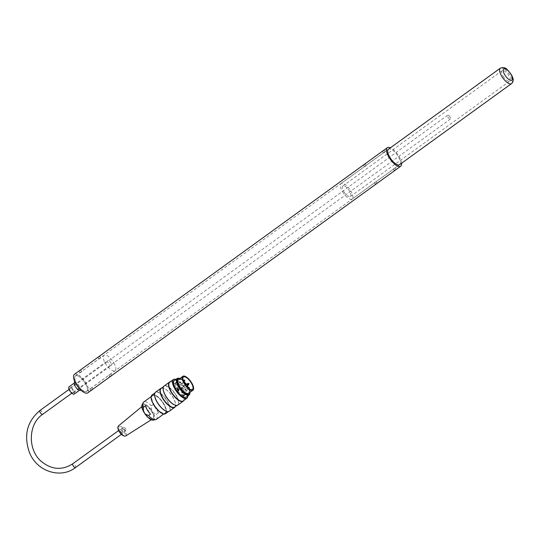 <?xml version="1.0" encoding="UTF-8"?>
<svg xmlns="http://www.w3.org/2000/svg" width="540" height="540" viewBox="0 0 540 540"><rect width="100%" height="100%" fill="white"/><g stroke="black" fill="none" stroke-linecap="round" stroke-linejoin="round"><path stroke-width="0.41" stroke-dasharray="2.7 2.03" d="M179.395 378.385A10.159 3.942 -125.9 0 1 181.379 379.404A10.159 3.942 -125.9 0 1 187.38 385.992A10.159 3.942 -125.9 0 1 189.54 390.683A10.159 3.942 -125.9 0 1 189.898 392.884M174.299 380.579A10.159 3.942 -125.9 0 1 184.505 388.078A10.159 3.942 -125.9 0 1 186.219 397.042M189.945 392.384A9.578 3.713 54.1 0 0 187.583 385.715A9.578 3.713 54.1 0 0 179.888 378.493M178.544 379.465A8.572 3.321 -125.9 0 1 187.164 385.789A8.572 3.321 -125.9 0 1 188.609 393.35M169.297 411.257A11.752 4.556 54.1 0 0 167.319 400.889A11.752 4.556 54.1 0 0 155.513 392.222M161.717 388.01A11.752 4.556 -125.9 0 1 163.06 388.105A11.752 4.556 -125.9 0 1 172.679 397.015A11.752 4.556 -125.9 0 1 175.568 405.371A11.752 4.556 -125.9 0 1 175.237 406.681M177.835 405.074A11.752 4.556 54.1 0 0 175.851 394.713A11.752 4.556 54.1 0 0 164.045 386.046M170.249 381.827A11.752 4.556 -125.9 0 1 171.599 381.922A11.752 4.556 -125.9 0 1 181.21 390.832A11.752 4.556 -125.9 0 1 184.106 399.188A11.752 4.556 -125.9 0 1 183.775 400.498M187.839 395.867A11.401 4.421 54.1 0 0 185.024 387.99A11.401 4.421 54.1 0 0 175.919 379.404M151.166 397.042A11.401 4.421 -125.9 0 1 162.311 401.807A11.401 4.421 -125.9 0 1 163.364 413.89M154.123 405.196A11.016 4.273 54.1 0 0 161.703 412.979A11.016 4.273 54.1 0 0 166.05 411.446A11.016 4.273 54.1 0 0 162.189 401.895A11.016 4.273 54.1 0 0 154.325 395.253A11.016 4.273 54.1 0 0 154.123 405.196M165.591 413.667A11.529 4.469 54.1 0 0 163.647 403.502A11.529 4.469 54.1 0 0 152.064 394.996M166.975 411.467A11.529 4.469 54.1 0 0 169 411.197A11.529 4.469 54.1 0 0 167.056 401.031A11.529 4.469 54.1 0 0 155.48 392.526A11.529 4.469 54.1 0 0 154.595 394.362M175.622 379.33A11.529 4.469 -125.9 0 1 184.984 388.051A11.529 4.469 -125.9 0 1 187.826 396.171M183.229 400.896A11.529 4.469 54.1 0 0 184.12 398.925A11.529 4.469 54.1 0 0 181.285 390.724A11.529 4.469 54.1 0 0 171.855 381.989A11.529 4.469 54.1 0 0 169.702 382.226M175.513 405.284A11.529 4.469 54.1 0 0 177.538 405.014A11.529 4.469 54.1 0 0 175.595 394.848A11.529 4.469 54.1 0 0 164.012 386.343A11.529 4.469 54.1 0 0 163.127 388.186M174.69 407.079A11.529 4.469 54.1 0 0 175.588 405.108A11.529 4.469 54.1 0 0 172.746 396.907A11.529 4.469 54.1 0 0 163.316 388.166A11.529 4.469 54.1 0 0 161.17 388.402M189.095 394.227A9.578 3.713 54.1 0 0 189.425 390.272A9.578 3.713 54.1 0 0 187.394 385.85A9.578 3.713 54.1 0 0 181.73 379.647A9.578 3.713 54.1 0 0 177.869 378.722M154.346 405.081A10.827 4.199 54.1 0 0 161.791 412.729A10.827 4.199 54.1 0 0 166.064 411.217A10.827 4.199 54.1 0 0 162.277 401.834A10.827 4.199 54.1 0 0 154.541 395.307A10.827 4.199 54.1 0 0 154.346 405.081M125.685 430.515A1.903 0.736 -125.9 0 1 124.072 429.05A1.903 0.736 -125.9 0 1 123.761 427.376A1.903 0.736 -125.9 0 1 125.476 428.49A1.903 0.736 -125.9 0 1 125.996 430.468A1.903 0.736 -125.9 0 1 125.685 430.515M122.364 432.918A1.903 0.736 -125.9 0 1 120.758 431.453A1.903 0.736 -125.9 0 1 120.44 429.779A1.903 0.736 -125.9 0 1 122.155 430.893A1.903 0.736 -125.9 0 1 122.675 432.871A1.903 0.736 -125.9 0 1 122.364 432.918M117.943 427.93A5.441 2.113 -125.9 0 1 123.154 429.935A5.441 2.113 -125.9 0 1 123.856 435.868M125.685 435.989A6.203 2.403 54.1 0 0 124.686 430.488A6.203 2.403 54.1 0 0 118.409 425.952M151.538 411.5A8.195 3.179 -125.9 0 1 152.854 418.77A8.195 3.179 -125.9 0 1 145.537 413.957A8.195 3.179 -125.9 0 1 143.242 405.506A8.195 3.179 -125.9 0 1 151.538 411.5M158.443 412.803L153.326 404.514A10.733 4.165 -125.9 0 1 158.443 412.803L156.546 414.18L153.056 412.587L151.457 409.988L151.43 405.891A10.733 4.165 54.1 0 0 143.714 402.03M151.43 405.891L153.326 404.514M156.303 419.411A10.733 4.165 54.1 0 0 156.546 414.18M145.361 405.891L150.478 414.18M157.451 409.131A10.733 4.165 -125.9 0 1 154.386 405.074A10.733 4.165 -125.9 0 1 152.577 395.604A10.733 4.165 -125.9 0 1 162.243 401.861A10.733 4.165 -125.9 0 1 165.173 412.992A10.733 4.165 -125.9 0 1 157.451 409.131M178.119 389.36L177.417 388.517L178.416 389.765L177.964 389.846L177.228 388.651L177.93 389.502M179.044 389.988L178.362 388.881L177.91 388.962L178.693 389.698L178.193 389.786L178.855 390.13L178.173 389.023L177.721 389.097L178.497 389.833L178.004 389.921L178.207 390.238L178.855 390.13M177.458 389.556A1.431 0.553 54.1 0 0 178.895 390.609A1.431 0.553 54.1 0 0 178.504 389.131A1.431 0.553 54.1 0 0 177.221 388.294A1.431 0.553 54.1 0 0 177.458 389.556M178.355 385.02A0.945 0.365 -125.9 0 1 178.585 385.688A0.945 0.365 -125.9 0 1 178.511 385.85A0.945 0.365 -125.9 0 1 177.66 385.304A0.945 0.365 -125.9 0 1 177.404 384.318A0.945 0.365 -125.9 0 1 177.579 384.298A0.945 0.365 -125.9 0 1 178.355 385.02M182.952 392.472A0.945 0.365 54.1 0 0 182.183 391.75A0.945 0.365 54.1 0 0 182.007 391.77A0.945 0.365 54.1 0 0 182.263 392.756A0.945 0.365 54.1 0 0 183.114 393.302A0.945 0.365 54.1 0 0 183.188 393.14A0.945 0.365 54.1 0 0 182.952 392.472M182.513 388.422A0.945 0.365 54.1 0 0 181.737 387.707A0.945 0.365 54.1 0 0 181.562 387.727A0.945 0.365 54.1 0 0 181.818 388.706A0.945 0.365 54.1 0 0 182.669 389.259A0.945 0.365 54.1 0 0 182.743 389.097A0.945 0.365 54.1 0 0 182.513 388.422M185.531 385A1.458 0.567 -125.9 0 1 185.45 385.115A1.458 0.567 -125.9 0 1 185.348 385.155L185.389 384.804M185.348 385.155L177.674 390.717A7.688 2.977 54.1 0 0 177.809 390.906A7.688 2.977 54.1 0 0 182.365 395.044A7.688 2.977 54.1 0 0 184.579 395.172A7.688 2.977 54.1 0 0 185.018 394.585A7.688 2.977 54.1 0 0 183.283 388.395A7.688 2.977 54.1 0 0 177.775 382.853A7.688 2.977 54.1 0 0 175.561 382.725A7.688 2.977 54.1 0 0 175.115 383.312A7.688 2.977 54.1 0 0 176.06 388.078A7.688 2.977 54.1 0 0 176.155 388.267L183.836 382.705A1.458 0.567 -125.9 0 1 184.856 383.353A1.458 0.567 -125.9 0 1 185.551 384.689M177.748 389.347A1.431 0.553 -125.9 0 1 177.505 388.091A1.431 0.553 -125.9 0 1 178.794 388.921A1.431 0.553 -125.9 0 1 179.179 390.407A1.431 0.553 -125.9 0 1 177.748 389.347M178.268 385.135A1.202 0.466 54.1 0 0 177.289 384.224A1.202 0.466 54.1 0 0 177.39 385.493A1.202 0.466 54.1 0 0 178.565 385.992A1.202 0.466 54.1 0 0 178.268 385.135M182.871 392.587A1.202 0.466 54.1 0 0 181.892 391.675A1.202 0.466 54.1 0 0 181.994 392.951A1.202 0.466 54.1 0 0 183.168 393.444A1.202 0.466 54.1 0 0 182.871 392.587M182.425 388.544A1.202 0.466 54.1 0 0 181.447 387.632A1.202 0.466 54.1 0 0 181.548 388.901A1.202 0.466 54.1 0 0 182.722 389.394A1.202 0.466 54.1 0 0 182.425 388.544M178.214 390.987L177.545 391.102L178.497 390.785L178.214 390.987L176.472 388.166L175.804 388.28M178.497 390.785L176.756 387.963L176.472 388.166M177.829 390.899L177.491 391.156A7.81 3.031 -125.9 0 1 177.329 390.933L177.383 390.926A1.458 0.567 54.1 0 0 177.478 390.886A1.458 0.567 54.1 0 0 177.16 389.482A1.458 0.567 54.1 0 0 175.871 388.476L175.817 388.483A7.81 3.031 -125.9 0 1 175.703 388.253M175.871 388.476L176.155 388.274A1.458 0.567 54.1 0 0 176.155 388.274L175.817 388.483M177.329 390.933L177.667 390.717A1.458 0.567 54.1 0 0 177.674 390.717L177.383 390.926M175.048 383.198L175.351 383.697A7.27 2.821 -125.9 0 1 175.804 383.062A7.27 2.821 -125.9 0 1 178.011 383.238L177.728 383.44A7.27 2.821 54.1 0 0 175.52 383.265A7.27 2.821 54.1 0 0 175.068 383.9L174.764 383.4A7.81 3.031 -125.9 0 1 175.203 382.826A7.81 3.031 -125.9 0 1 177.417 382.941L177.701 382.738A7.81 3.031 54.1 0 0 175.487 382.624A7.81 3.031 54.1 0 0 175.048 383.198L174.764 383.4M182.129 394.659L181.845 394.868A7.27 2.821 54.1 0 0 184.052 395.044A7.27 2.821 54.1 0 0 184.498 394.409L184.808 394.909A7.81 3.031 -125.9 0 1 184.363 395.483A7.81 3.031 -125.9 0 1 182.149 395.368L182.129 394.659A7.27 2.821 54.1 0 0 184.336 394.841A7.27 2.821 54.1 0 0 184.781 394.2L184.498 394.409M176.756 387.963L176.087 388.078M177.417 382.941L177.728 383.44M178.011 383.238L177.701 382.738M182.149 395.368L181.845 394.868M184.781 394.2L184.808 394.909M182.432 395.159A7.81 3.031 54.1 0 0 184.653 395.273A7.81 3.031 54.1 0 0 185.092 394.7M122.54 431.156A2.349 0.911 54.1 0 0 120.177 429.421A2.349 0.911 54.1 0 0 120.818 431.858A2.349 0.911 54.1 0 0 122.938 433.229A2.349 0.911 54.1 0 0 122.54 431.156M450.016 116.937A2.349 0.911 54.1 0 0 447.653 115.202A2.349 0.911 54.1 0 0 448.295 117.639A2.349 0.911 54.1 0 0 450.414 119.009A2.349 0.911 54.1 0 0 450.016 116.937M79.083 390.029A4.448 1.721 54.1 0 0 79.913 389.934A4.448 1.721 54.1 0 0 79.697 386.991A4.448 1.721 54.1 0 0 74.695 382.738A4.448 1.721 54.1 0 0 74.351 383.495M74.223 394.058A4.448 1.721 54.1 0 0 74.007 391.115A4.448 1.721 54.1 0 0 69.005 386.856M86.218 384.993A9.524 3.692 54.1 0 0 75.505 375.874A9.524 3.692 54.1 0 0 74.77 377.501A9.524 3.692 54.1 0 0 78.104 385.756A9.524 3.692 54.1 0 0 84.908 391.5A9.524 3.692 54.1 0 0 86.683 391.304A9.524 3.692 54.1 0 0 86.218 384.993M114.669 364.392A9.524 3.692 54.1 0 0 103.957 355.266A9.524 3.692 54.1 0 0 106.556 365.155A9.524 3.692 54.1 0 0 115.135 370.703A9.524 3.692 54.1 0 0 114.669 364.392M111.152 363.427A2.984 1.154 54.1 0 0 107.797 360.565A2.984 1.154 54.1 0 0 108.608 363.663A2.984 1.154 54.1 0 0 111.294 365.405A2.984 1.154 54.1 0 0 111.152 363.427M73.217 390.899A2.984 1.154 54.1 0 0 69.863 388.037A2.984 1.154 54.1 0 0 70.679 391.136A2.984 1.154 54.1 0 0 73.366 392.877A2.984 1.154 54.1 0 0 73.217 390.899M100.325 358.358L98.928 358.958L100.325 358.358M99.367 356.805L97.969 357.413L99.367 356.805M110.187 374.328L108.844 375.017L110.187 374.328M81.358 372.094L79.96 372.695L81.358 372.094M80.399 370.541L79.009 371.149L80.399 370.541M91.219 388.064L89.876 388.753L91.219 388.064M384.811 152.314L383.413 152.915L384.811 152.314M383.852 150.761L382.462 151.369L383.852 150.761M394.673 168.284L393.329 168.973L394.673 168.284M365.843 166.05L364.446 166.651L365.843 166.05M364.885 164.498L363.494 165.105L364.885 164.498M375.712 182.021L374.369 182.709L375.712 182.021M87.804 392.85A11.435 4.435 54.1 0 0 84.686 380.99A11.435 4.435 54.1 0 0 74.392 374.328M401.605 163.222A11.435 4.435 54.1 0 0 390.427 147.791M399.964 164.41A9.592 3.719 54.1 0 0 397.042 154.757A9.592 3.719 54.1 0 0 388.793 148.972M86.062 391.628A9.592 3.719 54.1 0 0 86.724 391.358A9.592 3.719 54.1 0 0 84.105 381.409A9.592 3.719 54.1 0 0 75.472 375.82A9.592 3.719 54.1 0 0 77.571 385.034A9.592 3.719 54.1 0 0 86.062 391.628M342.637 191.97A9.524 3.692 54.1 0 0 352.208 198.997A9.524 3.692 54.1 0 0 349.61 189.115A9.524 3.692 54.1 0 0 341.03 183.566A9.524 3.692 54.1 0 0 342.637 191.97M503.219 76.363A6.48 2.511 54.1 0 0 509.733 81.142A6.48 2.511 54.1 0 0 507.964 74.426A6.48 2.511 54.1 0 0 502.132 70.652A6.48 2.511 54.1 0 0 503.219 76.363M343.913 191.747A6.48 2.511 54.1 0 0 350.42 196.526A6.48 2.511 54.1 0 0 348.651 189.81A6.48 2.511 54.1 0 0 342.819 186.037A6.48 2.511 54.1 0 0 343.913 191.747M142.054 407.693A9.308 3.611 -125.9 0 1 143.296 404.298A9.308 3.611 -125.9 0 1 151.18 410.184A9.308 3.611 -125.9 0 1 154.285 418.102A9.308 3.611 -125.9 0 1 150.404 419.222M144.733 413.559A9.308 3.611 -125.9 0 1 143.66 411.811M151.457 409.988A9.653 3.74 54.1 0 0 142.128 404.744M153.232 420.073A9.653 3.74 54.1 0 0 153.056 412.587M184.316 379.937L184.835 380.646M188.919 387.389L189.432 388.098M184.194 381.659A0.891 0.344 54.1 0 0 184.005 380.909A0.891 0.344 54.1 0 0 183.161 380.228L182.851 380.369A0.945 0.365 -125.9 0 1 183.803 381.071A0.945 0.365 -125.9 0 1 184.032 381.726M183.094 380.261A0.891 0.344 54.1 0 0 183.451 381.308M188.696 389.171A0.891 0.344 54.1 0 0 188.798 389.111A0.891 0.344 54.1 0 0 188.609 388.361A0.891 0.344 54.1 0 0 187.758 387.68A0.891 0.344 54.1 0 0 187.873 388.503A0.891 0.344 54.1 0 0 188.696 389.171M188.352 385.061A0.891 0.344 54.1 0 0 188.163 384.318A0.891 0.344 54.1 0 0 187.319 383.636M183.701 381.895A0.945 0.365 -125.9 0 1 182.959 381.125A0.945 0.365 -125.9 0 1 182.851 380.369L177.404 384.318M188.406 388.523A0.945 0.365 -125.9 0 1 188.561 389.36A0.945 0.365 -125.9 0 1 188.501 389.387A0.945 0.365 -125.9 0 1 187.663 388.733A0.945 0.365 -125.9 0 1 187.454 387.821A0.945 0.365 -125.9 0 1 188.406 388.523M187.204 383.764A0.945 0.365 -125.9 0 1 187.96 384.473A0.945 0.365 -125.9 0 1 188.197 385.128M75.526 467.566A2.349 0.911 54.1 0 0 75.127 465.494A2.349 0.911 54.1 0 0 72.765 463.765M39.893 410.535A2.349 0.911 -125.9 0 1 42.248 412.263A2.349 0.911 -125.9 0 1 42.647 414.342M511.522 83.612A9.524 3.692 54.1 0 0 508.923 73.73A9.524 3.692 54.1 0 0 500.344 68.182M168.453 411.595L169 411.197M154.933 392.924L155.48 392.526M176.985 405.412L177.538 405.014M163.465 386.741L164.012 386.343M181.73 379.647L181.379 379.404M189.425 390.272L189.54 390.683M123.761 427.376L120.44 429.779M125.996 430.468L122.675 432.871M151.315 419.749L152.854 418.77M141.838 406.661L143.242 405.506M163.802 413.984L165.173 412.992M151.214 396.596L152.577 395.604M187.859 387.652L182.007 391.77M189.081 388.658L183.114 393.302M183.769 382.043L178.511 385.85M185.638 384.77L181.562 387.727M186.631 386.39L182.669 389.259M177.478 390.886L185.544 385.02M184.579 395.172L192.449 389.475M175.561 382.725L183.431 377.021M121.399 434.342L122.938 433.229M118.638 430.535L120.177 429.421M447.653 115.202L69.053 389.414M450.414 119.009L71.806 393.221M81.547 390.65L84.908 391.5M74.527 380.957L74.77 377.501M86.683 391.304L115.135 370.703M75.505 375.874L103.957 355.266M73.366 392.877L111.294 365.405M69.863 388.037L107.797 360.565M97.969 357.413L98.928 358.958M99.812 356.279L100.764 357.824M108.844 375.017L109.796 376.562M110.68 373.882L111.638 375.428M79.009 371.149L79.96 372.695M80.845 370.015L81.797 371.561M89.876 388.753L90.835 390.299M91.719 387.619L92.671 389.164M382.462 151.369L383.413 152.915M384.298 150.235L385.25 151.781M393.329 168.973L394.288 170.519M395.172 167.839L396.124 169.385M363.494 165.105L364.446 166.651M365.33 163.971L366.282 165.517M374.369 182.709L375.32 184.255M376.205 181.575L377.156 183.121M86.724 391.358L399.661 164.707M75.472 375.82L388.409 149.175M352.208 198.997L399.276 164.909M341.03 183.566L388.098 149.479M350.42 196.526L509.733 81.142M342.819 186.037L502.132 70.652"/><path stroke-width="0.81" d="M189.898 392.884A10.159 3.942 -125.9 0 1 189.095 394.956A10.159 3.942 -125.9 0 1 179.941 389.036A10.159 3.942 -125.9 0 1 177.174 378.5A10.159 3.942 -125.9 0 1 179.395 378.385M189.095 394.956L186.219 397.042A10.159 3.942 -125.9 0 1 177.066 391.122A10.159 3.942 -125.9 0 1 174.299 380.579L177.174 378.5M179.888 378.493A9.578 3.713 54.1 0 0 177.957 378.648A9.578 3.713 54.1 0 0 180.569 388.584A9.578 3.713 54.1 0 0 189.196 394.166A9.578 3.713 54.1 0 0 189.945 392.384M192.969 390.19L188.609 393.35A8.572 3.321 -125.9 0 1 179.996 387.025A8.572 3.321 -125.9 0 1 178.544 379.465L182.912 376.306A8.572 3.321 54.1 0 0 184.356 383.866A8.572 3.321 54.1 0 0 192.969 390.19A8.572 3.321 54.1 0 0 190.634 381.301A8.572 3.321 54.1 0 0 182.912 376.306M160.873 388.341L155.513 392.222A11.752 4.556 54.1 0 0 154.602 394.234A11.752 4.556 54.1 0 0 158.72 404.413A11.752 4.556 54.1 0 0 167.11 411.5A11.752 4.556 54.1 0 0 169.297 411.257L174.656 407.376A11.752 4.556 -125.9 0 1 164.072 400.532A11.752 4.556 -125.9 0 1 160.873 388.341A11.752 4.556 -125.9 0 1 161.717 388.01M175.237 406.681A11.752 4.556 -125.9 0 1 174.656 407.376M169.405 382.165L164.045 386.046A11.752 4.556 54.1 0 0 163.134 388.051A11.752 4.556 54.1 0 0 167.252 398.23A11.752 4.556 54.1 0 0 175.642 405.317A11.752 4.556 54.1 0 0 177.835 405.074L183.188 401.193A11.752 4.556 -125.9 0 1 172.611 394.349A11.752 4.556 -125.9 0 1 169.405 382.165A11.752 4.556 -125.9 0 1 170.249 381.827M183.775 400.498A11.752 4.556 -125.9 0 1 183.188 401.193M175.919 379.404A11.401 4.421 54.1 0 0 175.696 379.343A11.401 4.421 54.1 0 0 176.681 391.406A11.401 4.421 54.1 0 0 187.832 396.097A11.401 4.421 54.1 0 0 187.839 395.867M163.364 413.89A11.401 4.421 -125.9 0 1 163.296 413.87A11.401 4.421 -125.9 0 1 153.968 405.223A11.401 4.421 -125.9 0 1 151.16 397.116A11.401 4.421 -125.9 0 1 151.166 397.042M154.933 392.924L152.064 394.996A11.529 4.469 54.1 0 0 151.166 396.968A11.529 4.469 54.1 0 0 154.008 405.169A11.529 4.469 54.1 0 0 163.438 413.903A11.529 4.469 54.1 0 0 165.591 413.667L168.453 411.595M154.595 394.362A11.529 4.469 54.1 0 0 154.582 394.49A11.529 4.469 54.1 0 0 158.618 404.48A11.529 4.469 54.1 0 0 166.853 411.433A11.529 4.469 54.1 0 0 166.975 411.467M187.826 396.171A11.529 4.469 -125.9 0 1 187.819 396.245A11.529 4.469 -125.9 0 1 186.928 398.216A11.529 4.469 -125.9 0 1 176.546 391.5A11.529 4.469 -125.9 0 1 173.401 379.546A11.529 4.469 -125.9 0 1 175.554 379.31A11.529 4.469 -125.9 0 1 175.622 379.33M173.401 379.546L169.702 382.226A11.529 4.469 54.1 0 0 172.847 394.18A11.529 4.469 54.1 0 0 183.229 400.896L186.928 398.216M163.127 388.186A11.529 4.469 54.1 0 0 163.121 388.314A11.529 4.469 54.1 0 0 167.157 398.304A11.529 4.469 54.1 0 0 175.385 405.25A11.529 4.469 54.1 0 0 175.513 405.284M163.465 386.741L161.17 388.402A11.529 4.469 54.1 0 0 164.309 400.363A11.529 4.469 54.1 0 0 174.69 407.079L176.985 405.412M177.869 378.722A9.578 3.713 54.1 0 0 177.768 378.79A9.578 3.713 54.1 0 0 180.38 388.726A9.578 3.713 54.1 0 0 189.007 394.301A9.578 3.713 54.1 0 0 189.095 394.227M123.856 435.868A5.441 2.113 -125.9 0 1 123.653 435.82A5.441 2.113 -125.9 0 1 119.853 432.56A5.441 2.113 -125.9 0 1 117.943 427.93L117.97 427.066A6.203 2.403 54.1 0 0 120.15 432.344A6.203 2.403 54.1 0 0 124.484 436.064A6.203 2.403 54.1 0 0 124.72 436.118A6.203 2.403 54.1 0 0 125.685 435.989L151.315 419.749M141.838 406.661L118.409 425.952A6.203 2.403 54.1 0 0 117.97 427.066M151.214 396.596L143.714 402.03A10.733 4.165 54.1 0 0 143.174 402.678A10.733 4.165 54.1 0 0 143.465 407.261L143.492 411.365L145.091 413.957L148.581 415.55A10.733 4.165 54.1 0 0 155.52 419.722A10.733 4.165 54.1 0 0 156.303 419.411L163.802 413.984M148.581 415.55L150.478 414.18A10.733 4.165 -125.9 0 1 145.361 405.891L143.465 407.261M185.389 384.804A7.688 2.977 54.1 0 0 192.449 389.475A7.688 2.977 54.1 0 0 190.35 381.503A7.688 2.977 54.1 0 0 183.431 377.021A7.688 2.977 54.1 0 0 184.14 382.786A1.208 0.466 54.1 0 1 185.281 383.704A1.208 0.466 54.1 0 1 185.389 384.804M74.527 380.957L74.351 383.495A4.448 1.721 54.1 0 0 75.91 387.349A4.448 1.721 54.1 0 0 79.083 390.029L81.547 390.65M74.385 382.961L69.005 386.856A4.448 1.721 54.1 0 0 70.22 391.466A4.448 1.721 54.1 0 0 74.223 394.058L79.603 390.163M111.145 375.881L109.796 376.562L111.145 375.881M92.178 389.617L90.835 390.299L92.178 389.617M395.631 169.837L394.288 170.519L395.631 169.837M376.67 183.573L375.32 184.255L376.67 183.573M390.427 147.791A11.435 4.435 54.1 0 0 387.329 147.683L74.392 374.328A11.435 4.435 54.1 0 0 76.896 385.31A11.435 4.435 54.1 0 0 87.014 393.174A11.435 4.435 54.1 0 0 87.804 392.85L400.741 166.199A11.435 4.435 54.1 0 0 401.605 163.222M387.329 147.683A11.435 4.435 54.1 0 0 389.833 158.659A11.435 4.435 54.1 0 0 399.951 166.523A11.435 4.435 54.1 0 0 400.741 166.199M388.793 148.972A9.592 3.719 54.1 0 0 388.409 149.175A9.592 3.719 54.1 0 0 390.508 158.382A9.592 3.719 54.1 0 0 398.999 164.977A9.592 3.719 54.1 0 0 399.661 164.707A9.592 3.719 54.1 0 0 399.964 164.41M150.404 419.222A9.308 3.611 -125.9 0 1 144.733 413.559M143.66 411.811A9.308 3.611 -125.9 0 1 142.054 407.693M145.091 413.957A9.653 3.74 54.1 0 0 153.232 420.073C148.986 421.146 139.779 408.436 142.128 404.744A9.653 3.74 54.1 0 0 143.492 411.365M184.781 380.68L184.316 379.937L184.781 380.68M189.385 388.132L188.919 387.389L189.385 388.132M188.899 383.683L188.48 383.339L188.899 383.683M183.451 381.308A0.891 0.344 54.1 0 0 184.093 381.719A0.891 0.344 54.1 0 0 184.194 381.659L183.958 381.908A0.945 0.365 -125.9 0 1 183.897 381.929A0.945 0.365 -125.9 0 1 183.701 381.895M184.316 379.937L183.161 380.228A0.891 0.344 54.1 0 0 183.094 380.261M188.352 385.061L188.993 383.555L187.319 383.636A0.891 0.344 54.1 0 0 187.515 384.581A0.891 0.344 54.1 0 0 188.352 385.061L188.123 385.31A0.945 0.365 -125.9 0 1 187.265 384.757A0.945 0.365 -125.9 0 1 187.009 383.778A0.945 0.365 -125.9 0 1 187.204 383.764M188.197 385.128A0.945 0.365 -125.9 0 1 188.123 385.31L186.631 386.39M118.638 430.535L72.765 463.765A2.349 0.911 54.1 0 0 73.406 466.202A2.349 0.911 54.1 0 0 75.526 467.566L121.399 434.342M72.765 463.765C62.167 470.543 51.725 469.8 41.445 461.531C27.405 449.861 28.148 423.9 42.647 414.342A2.349 0.911 -125.9 0 1 40.534 412.972A2.349 0.911 -125.9 0 1 39.893 410.535C26.919 421.585 23.477 435.659 29.552 452.763C36.936 471.461 60.575 479.189 75.526 467.566M501.95 76.585A9.524 3.692 54.1 0 0 511.522 83.612C514.046 81.277 514.505 77.362 507.222 69.579C505.393 67.588 503.098 67.122 500.344 68.182A9.524 3.692 54.1 0 0 501.95 76.585M504.907 75.026A6.986 2.707 -125.9 0 1 506.156 69.201A6.986 2.707 -125.9 0 1 512.419 79.34A6.986 2.707 -125.9 0 1 504.907 75.026M123.653 435.82L124.484 436.064M142.128 404.744L143.174 402.678M153.232 420.073L155.52 419.722M184.835 380.646L184.194 381.659M188.919 387.389L187.859 387.652M189.432 388.098L189.081 388.658M187.319 383.636L185.638 384.77M185.45 385.115C186.044 384.608 185.531 383.792 183.924 382.671M69.053 389.414L39.893 410.535M71.806 393.221L42.647 414.342M399.276 164.909L511.522 83.612M388.098 149.479L500.344 68.182"/></g></svg>
